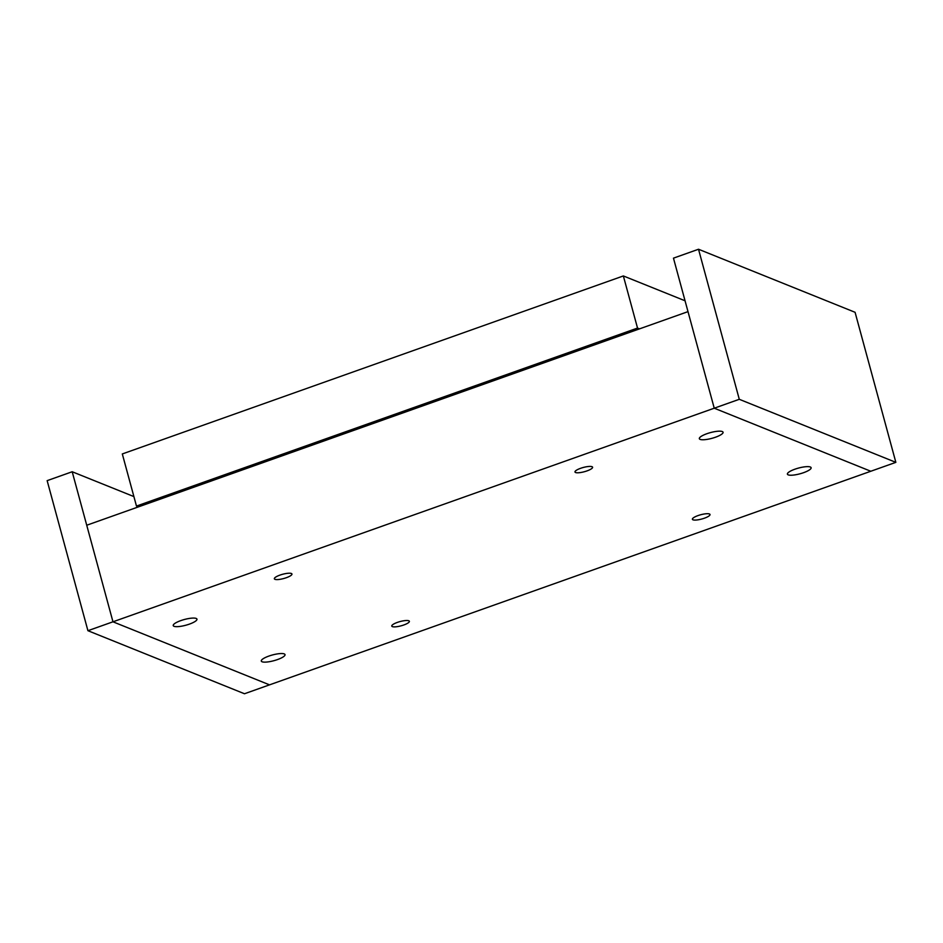 <?xml version="1.0" encoding="UTF-8"?>
<svg xmlns="http://www.w3.org/2000/svg" width="943" height="943" viewBox="0 0 943 943"><rect width="100%" height="100%" fill="white"/><g stroke="black" fill="none" stroke-linecap="round" stroke-linejoin="round"><path stroke-width="1.41" d="M277.478 659.581A12.294 2.959 -15.2 0 1 261.294 661.055A12.294 2.959 -15.2 0 1 268.838 656.092A12.294 2.959 -15.2 0 1 285.022 654.607A12.294 2.959 -15.2 0 1 277.478 659.581M715.525 437.21A12.294 2.959 -15.2 0 1 699.341 438.684A12.294 2.959 -15.2 0 1 706.873 433.721A12.294 2.959 -15.2 0 1 723.069 432.248A12.294 2.959 -15.2 0 1 715.525 437.21M189.413 624.113A12.294 2.959 -15.2 0 1 173.229 625.586A12.294 2.959 -15.2 0 1 180.773 620.624A12.294 2.959 -15.2 0 1 196.957 619.15A12.294 2.959 -15.2 0 1 189.413 624.113M803.589 472.679A12.294 2.959 -15.2 0 1 787.405 474.152A12.294 2.959 -15.2 0 1 794.937 469.19A12.294 2.959 -15.2 0 1 811.121 467.704A12.294 2.959 -15.2 0 1 803.589 472.679M403.781 624.985A9.124 2.192 -15.2 0 1 391.769 626.081A9.124 2.192 -15.2 0 1 397.368 622.404A9.124 2.192 -15.2 0 1 409.38 621.307A9.124 2.192 -15.2 0 1 403.781 624.985M586.994 470.899A9.124 2.192 -15.2 0 1 574.982 471.995A9.124 2.192 -15.2 0 1 580.582 468.317A9.124 2.192 -15.2 0 1 592.593 467.209A9.124 2.192 -15.2 0 1 586.994 470.899M286.366 577.694A9.124 2.192 -15.2 0 1 274.354 578.802A9.124 2.192 -15.2 0 1 279.941 575.112A9.124 2.192 -15.2 0 1 291.953 574.016A9.124 2.192 -15.2 0 1 286.366 577.694M704.409 518.19A9.124 2.192 -15.2 0 1 692.398 519.287A9.124 2.192 -15.2 0 1 697.997 515.597A9.124 2.192 -15.2 0 1 710.008 514.501A9.124 2.192 -15.2 0 1 704.409 518.19M87.923 630.702L47.15 480.647L72.198 471.748L112.971 621.802L269.533 684.854L112.971 621.802L87.923 630.702L244.485 693.753L870.802 471.252L714.24 408.201L688.001 311.638L86.732 525.239L112.971 621.802L739.288 399.302L698.515 249.247L855.077 312.298L895.85 462.353L739.288 399.302M639.507 328.859L637.527 328.07L623.358 275.945L685.054 300.782M138.444 506.863L136.476 506.073L637.527 328.07M136.476 506.073L122.307 453.948L623.358 275.945M895.85 462.353L870.802 471.252L714.24 408.201L673.467 258.146L698.515 249.247M72.198 471.748L133.894 496.584"/></g></svg>

